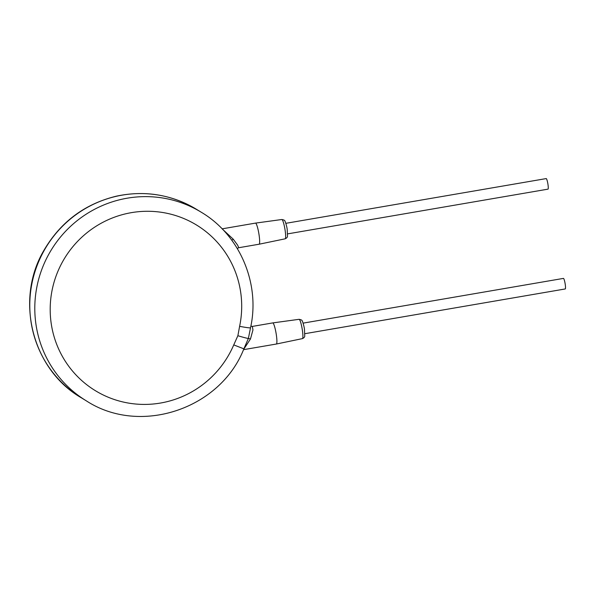 <?xml version="1.0" encoding="UTF-8"?>
<svg xmlns="http://www.w3.org/2000/svg" width="595" height="595" viewBox="0 0 595 595"><rect width="100%" height="100%" fill="white"/><g stroke="black" fill="none" stroke-linecap="round" stroke-linejoin="round"><path stroke-width="0.89" d="M233.753 344.907L243.876 348.841C220.195 409.278 139.862 435.867 86.26 400.807A110.439 108.409 121.4 0 1 37.002 286.292A110.439 108.409 121.4 0 1 127.189 198.195A110.439 108.409 121.4 0 1 201.259 212.229C239.785 234.988 260.446 283.517 250.54 327.741A13.388 0.87 11.8 0 1 239.614 326.32A97.052 95.267 121.4 0 0 122.481 214.624A97.052 95.267 121.4 0 0 72.954 371.563A97.052 95.267 121.4 0 0 233.753 344.907L237.874 335.721A13.388 0.632 17.4 0 0 248.375 338.429L250.54 327.741M243.876 348.841L248.375 338.429L250.473 338.971L243.608 349.458M250.852 326.172L252.332 326.424L252.957 329.913L250.473 338.971M252.332 326.424L272.733 322.914A10.71 1.554 80.3 0 1 272.741 322.914A10.71 1.554 80.3 0 1 276.288 334.531A10.71 1.554 80.3 0 1 276.363 344.022A10.71 1.554 80.3 0 1 276.355 344.029L243.519 349.667M285.838 223.326L546.188 178.589A5.355 0.774 80.3 0 1 547.965 184.398A5.355 0.774 80.3 0 1 548.002 189.143L287.645 233.88M303.086 323.137L563.435 278.401A5.355 0.774 80.3 0 1 565.213 284.209A5.355 0.774 80.3 0 1 565.25 288.954L304.9 333.691M281.837 219.51L255.486 223.11A10.71 1.554 80.3 0 1 255.486 223.11A10.71 1.554 80.3 0 1 259.041 234.728A10.71 1.554 80.3 0 1 259.115 244.218A10.71 1.554 80.3 0 1 259.108 244.218L285.154 238.818A9.795 1.421 80.3 0 0 285.087 230.139A9.795 1.421 80.3 0 0 281.837 219.51C283.993 219.927 285.005 220.447 284.871 221.08C284.998 220.44 286.961 226.658 287.207 229.484L287.497 236.304C287.452 237.256 286.671 238.089 285.154 238.818M255.478 223.11L222.121 228.844L233.225 239.168L237.71 245.244L238.707 247.728L259.108 244.218M122.168 195.138A110.439 108.409 -58.6 0 1 196.246 209.172C171.405 194.491 144.771 190.162 116.352 196.179C84.959 203.862 60.95 221.697 44.32 249.692C14.488 299.099 31.832 369.264 81.247 397.75A110.439 108.409 -58.6 0 1 31.989 283.235A110.439 108.409 -58.6 0 1 122.168 195.138M237.874 335.721L239.614 326.32M302.409 338.622C303.926 337.893 304.7 337.06 304.744 336.108L304.462 329.288C304.209 326.462 302.253 320.244 302.119 320.884C302.253 320.251 301.241 319.731 299.092 319.314A9.795 1.421 80.3 0 1 302.334 329.942A9.795 1.421 80.3 0 1 302.409 338.622L276.363 344.022M231.849 240.321A2.678 0.469 144.8 0 1 233.225 239.168M81.247 397.75L86.26 400.807M196.246 209.172L201.259 212.229M299.092 319.314L272.741 322.914M237.286 248.487L238.707 247.728"/></g></svg>
